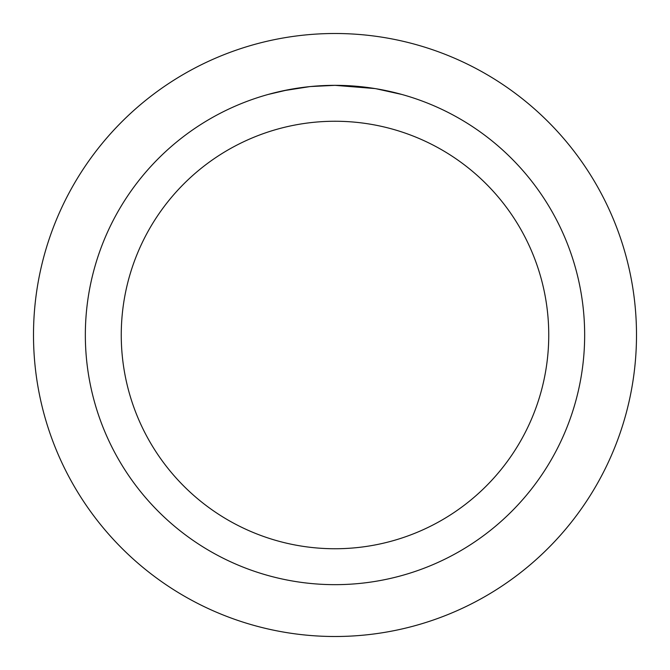 <?xml version="1.0" encoding="UTF-8"?>
<svg xmlns="http://www.w3.org/2000/svg" width="670" height="670" viewBox="0 0 670 670"><rect width="100%" height="100%" fill="white"/><g stroke="black" fill="none" stroke-linecap="round" stroke-linejoin="round"><path stroke-width="1" d="M335 33.5A301.5 301.5 0 0 1 636.5 335A301.5 301.5 0 0 1 335 636.5A301.5 301.5 0 0 1 33.5 335A301.5 301.5 0 0 1 335 33.5A301.5 301.5 0 0 1 636.5 335A301.5 301.5 0 0 1 335 636.5A301.5 301.5 0 0 1 33.5 335A301.5 301.5 0 0 1 335 33.5M374.915 88.557L335 85.341L355.77 86.212M358.961 86.497L363.617 86.991M335 85.341A249.659 249.659 0 0 1 584.659 335A249.659 249.659 0 0 1 335 584.659A249.659 249.659 0 0 1 85.341 335A249.659 249.659 0 0 1 335 85.341L310.721 86.531L332.328 85.358M375.979 88.725L401.766 94.437M335 121.253A213.747 213.747 0 0 1 548.747 335A213.747 213.747 0 0 1 335 548.747A213.747 213.747 0 0 1 121.253 335A213.747 213.747 0 0 1 335 121.253M309.657 86.631L283.318 90.752M268.243 94.437L288.184 89.772M301.718 87.569L303.585 87.326M315.009 86.145L316.65 86.02M317.58 85.953L318.702 85.877"/></g></svg>
